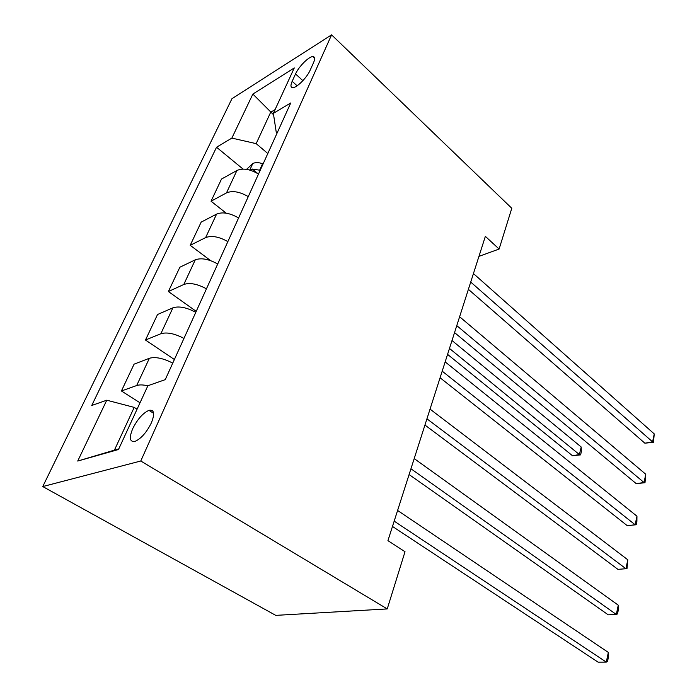 <?xml version="1.0" encoding="UTF-8"?>
<svg xmlns="http://www.w3.org/2000/svg" width="697" height="697" viewBox="0 0 697 697"><rect width="100%" height="100%" fill="white"/><g stroke="black" fill="none" stroke-linecap="round" stroke-linejoin="round"><path stroke-width="1.05" d="M151.345 422.922C155.03 413.6 154.229 409.409 148.949 410.35C142.929 413.068 137.527 419.141 132.752 428.577C128.893 438.082 129.72 442.325 135.218 441.323C141.256 438.474 146.631 432.34 151.345 422.922M140.777 461.005L387.236 608.925L275.768 615.373L42.752 486.558L231.953 98.686L331.589 34.85L140.777 461.005L42.752 486.558M478.944 256.365L499.113 249.047L485.356 236.353L387.933 540.645L405.018 551.719L387.236 608.925M295.537 73.952L292.165 81.305C290.405 85.356 290.588 87.474 292.723 87.656C296.6 87.996 306.985 77.628 310.165 70.179L313.519 62.73C315.175 58.87 315 56.823 313.014 56.605C309.154 56.178 298.769 66.529 295.537 73.952L302.881 80.669M275.08 109.612L270.68 112.252L256.165 143.643L231.857 138.102L216.54 147.233L91.743 405.48L106.763 400.2L134.199 407.388L114.43 450.131L118.786 448.894M231.857 138.102L252.872 94.06L294.282 67.931L273.363 113.341L276.23 132.116L277.162 132.918M106.763 400.2L77.724 461.048L118.499 449.513L147.877 385.737L165.259 379.63L290.745 102.964L273.363 113.341M499.113 249.047L511.79 208.281L331.589 34.85M273.581 114.787L252.872 94.06M267.822 153.514L256.165 143.643M137.074 409.2L134.199 407.388M216.54 147.233L243.07 169.092M258.5 174.067C250.075 169.083 242.878 167.89 236.928 170.477L221.498 179.068L211.043 201.206L226.246 213.186M147.851 385.798C143.077 384.718 139.356 384.631 136.682 385.537L121.417 390.982L140.027 402.788M151.868 410.298L152.486 410.699M121.417 390.982L134.077 364.165L149.385 358.275C155.396 356.603 163.185 358.223 172.751 363.12M183.956 338.42C174.546 333.497 166.836 331.946 160.824 333.75L145.481 340.031L174.389 359.513M145.481 340.031L157.531 314.513L172.9 307.83C178.911 305.896 186.535 307.394 195.787 312.326M206.443 288.828C197.338 283.888 189.776 282.442 183.781 284.498L168.386 291.529L196.223 311.367M168.386 291.529L179.87 267.221L195.273 259.833C201.267 257.655 208.751 259.04 217.708 263.997M227.858 241.624C219.032 236.658 211.627 235.316 205.632 237.607L190.211 245.309L210.668 260.652M190.211 245.309L201.163 222.125L216.593 214.101C222.57 211.705 229.905 212.994 238.592 217.961M248.263 196.632C239.698 191.658 232.441 190.412 226.473 192.903L211.043 201.206M77.724 461.048L114.43 450.131M468.393 289.333L644.864 443.196L652.575 441.863L470.719 282.058M654.248 433.909L653.472 442.264L652.575 441.863L654.248 433.909L473.437 273.572M653.472 442.264L644.864 443.196M246.538 169.362L252.915 163.464C255.442 162.262 258.665 162.349 262.586 163.717L263.109 163.908M447.57 354.381L572.507 455.751L579.373 454.557L581.211 447.012L452.004 340.519M260.225 170.268L252.366 169.075L250.406 170.268M252.366 169.075L257.237 173.109L258.779 173.448M449.469 348.448L579.373 454.557L580.584 454.88L572.507 455.751M581.211 447.012L581.315 451.865L580.584 454.88M454.549 332.582L636.23 483.64L644.028 482.524L456.77 325.621M645.77 474.265L644.995 482.716L644.028 482.524L645.77 474.265L459.611 316.752M644.995 482.716L636.23 483.64M440.077 377.774L627.256 525.669L635.15 524.78L442.194 371.161M636.953 516.198L636.901 521.33L636.178 524.754L635.15 524.78L636.953 516.198L445.165 361.891M636.178 524.754L627.256 525.669M424.943 425.048L617.917 569.353L625.923 568.726L426.93 418.827M627.797 559.796L627.021 568.456L625.923 568.726L627.797 559.796L430.04 409.122M409.095 474.552L608.211 614.815L616.314 614.466L410.942 468.767M618.265 605.17L618.265 610.223L617.49 613.926L616.314 614.466L618.265 605.17L414.201 458.591M392.481 526.444L598.096 662.15L606.303 662.106L394.18 521.147M608.333 652.418L608.368 657.419L607.557 661.279L606.303 662.106L608.333 652.418L397.595 510.465M226.473 192.903L236.928 170.477M205.632 237.607L216.593 214.101M183.781 284.498L195.273 259.833M160.824 333.75L172.9 307.83M136.682 385.537L149.385 358.275M297.114 85.792L292.165 81.305M252.75 163.612L249.779 170.077M262.586 163.717L259.693 170.077M153.636 413.321L148.949 410.35M314.626 58.112L313.014 56.605"/></g></svg>
